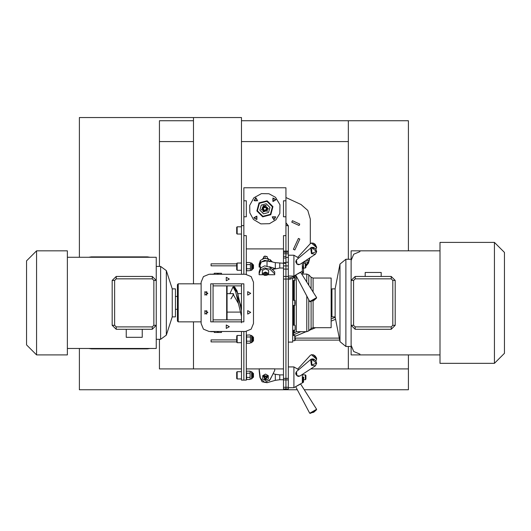 <?xml version="1.0" encoding="UTF-8"?>
<svg xmlns="http://www.w3.org/2000/svg" width="531" height="531" viewBox="0 0 531 531"><rect width="100%" height="100%" fill="white"/><g stroke="black" fill="none" stroke-linecap="round" stroke-linejoin="round"><path stroke-width="0.8" d="M177.447 309.274L175.442 309.274M172.243 288.857L175.442 288.857L175.442 316.874L172.243 316.874L166.309 335.141L166.309 270.591L172.243 288.857L172.243 316.874M156.233 266.443L160.601 266.443L166.309 270.591M153.831 280.454L152.231 278.855L116.209 278.855L114.603 280.454L114.603 325.284L116.209 326.884L152.231 326.884L153.831 325.284L153.831 280.454L156.233 280.454L156.233 257.236L67.377 257.236M67.377 348.495L156.233 348.495L156.233 280.454L152.231 276.452L152.231 278.855M150.047 348.495L147.426 348.894L150.047 348.495M91.392 348.894L88.763 348.495L91.392 348.894L147.426 348.894M88.763 257.236L91.392 256.838L88.763 257.236M147.426 256.838L150.047 257.236L147.426 256.838L91.392 256.838M116.209 278.855L116.209 276.452L152.231 276.452M114.603 325.284L112.207 325.284L116.209 329.286L152.231 329.286L156.233 325.284L153.831 325.284M36.559 354.9L67.377 354.9L67.377 250.838L36.559 250.838L26.55 260.84L26.55 344.891L36.559 354.9L36.559 250.838M112.207 325.284L112.207 280.454L116.209 276.452M142.222 329.286L142.222 337.291L126.212 337.291L126.212 329.286M395.183 280.454L395.183 325.284L391.181 329.286L391.181 326.884L392.781 325.284L392.781 280.454L395.183 280.454L391.181 276.452L355.159 276.452L351.157 280.454L351.157 250.838L440.007 250.838M365.162 276.452L365.162 272.449L381.172 272.449L381.172 276.452M391.181 329.286L355.159 329.286L351.157 325.284L351.157 354.9L440.007 354.9M353.553 280.454L353.553 325.284L351.157 325.284L351.157 280.454L353.553 280.454L355.159 278.855L355.159 276.452M359.958 251.634L353.732 254.216L351.157 260.442L353.732 254.216L359.958 251.634M359.958 354.097L353.732 351.522L351.157 345.296L353.732 351.522L359.958 354.097M351.157 346.497L345.86 346.497L339.973 341.639L339.973 264.093L345.86 259.241L345.86 346.497M494.441 242.428L440.007 242.428L440.007 363.304L494.441 363.304L504.45 353.301L504.45 252.437L494.441 242.428L494.441 363.304M339.973 341.639L335.141 316.874L335.141 288.857L339.973 264.093M335.141 316.874L331.941 316.874L331.941 288.857L335.141 288.857M331.138 295.263L331.941 295.263M288.313 225.622L288.313 257.416L285.91 257.416L285.91 262.268L288.313 262.268L288.313 265.865L285.91 265.865L285.91 378.424L285.91 258.013L283.514 258.013L283.514 235.625L283.514 248.873L246.291 248.873M283.514 256.373L285.91 256.373L285.91 252.212L285.91 253.818L283.514 253.818M288.313 265.865L288.313 388.924L285.91 388.924L285.91 387.318L285.91 388.924L283.514 388.924L283.514 265.865L285.91 265.865L285.91 263.31L283.514 263.31L283.514 258.013M283.514 265.865L283.514 263.31M283.514 235.625L285.91 235.625L285.91 251.156L285.91 216.814L283.514 216.814L283.514 200.804L283.514 216.814L285.91 216.814L285.91 200.804L283.514 200.804L285.91 200.804L285.91 187.795L243.888 187.795L243.888 216.814L246.291 216.814L246.291 200.804L243.888 200.804L246.291 200.804L246.291 216.814L243.888 216.814L243.888 274.248L243.888 235.625L246.291 235.625L246.291 274.288M288.313 387.318L285.91 387.318L285.91 378.424L285.91 379.95L283.514 379.95M288.313 252.212L285.91 252.212L285.91 251.156L285.91 252.212L283.514 252.212M246.291 331.444L246.291 380.116L243.888 380.116L243.888 331.483L243.888 380.116L241.486 380.116L241.486 331.483L241.486 335.486L237.165 335.486L237.165 342.694L236.68 342.21L236.68 336.78M260.09 267.113L259.095 267.113L259.095 266.31L260.363 262.447L264.73 260.296L270.166 261.717M259.095 266.31L259.095 264.232L260.363 260.369L264.73 258.219L270.166 259.639L272.264 261.756M262.964 274.739L259.095 274.739L259.095 273.936L260.363 270.073L264.73 267.923L270.166 269.343L274.706 273.936L274.706 274.739L268.036 274.739M259.095 273.936L259.095 271.859L260.363 267.996L264.73 265.845L270.166 267.266L274.706 271.859L274.706 273.936M260.363 378.158L264.73 382.459L270.166 379.619L274.706 370.432L274.706 368.833L259.095 368.833L260.363 378.158L264.73 382.459L270.166 379.619M259.095 370.432L259.898 377.315L262.122 381.789L267.04 382.705L275.357 380.329L275.357 374.302L279.744 374.913L279.744 379.718L275.357 380.329M292.72 278.569L292.72 342.09L288.313 342.09M313.091 292.057L313.091 278.052L331.138 278.052L331.138 327.68L313.091 327.68L311.106 328.503L308.75 330.866L306.765 331.683L296.278 331.683L293.537 333.269L292.72 335.247M283.514 387.318L285.91 387.318L285.91 379.95L288.313 379.95M285.91 257.416L285.91 253.818L288.313 253.818M295.117 304.21L295.117 301.528M295.117 329.16L295.117 326.386M292.72 330.375L295.117 330.056L295.117 325.49M295.117 339.428L295.117 336.754M295.117 279.167L295.117 276.757M213.097 283.853L241.486 283.853L241.486 321.879L243.888 321.879L243.888 283.853L243.888 321.879L210.714 321.879L210.714 283.853L243.888 283.853L241.486 283.853L241.486 285.857L213.097 285.857L213.097 283.853L213.097 321.879L213.097 319.881L241.486 319.881L241.486 321.879L213.097 321.879M241.486 322.768L241.486 321.879M243.888 225.622L241.486 225.622L241.486 274.248L241.486 270.246L237.165 270.246L236.68 268.958M209.114 331.483L203.453 329.14L201.11 323.479L203.453 329.14L209.114 331.483L245.488 331.483L251.15 329.14L253.493 323.479L251.15 329.14L245.488 331.483M245.488 274.248L251.15 276.591L253.493 282.253L251.15 276.591L245.488 274.248L209.114 274.248L203.453 276.591L201.11 282.253L203.453 276.591L209.114 274.248M201.11 282.253L201.11 323.479M253.493 323.479L253.493 282.253M229.299 279.054L226.299 277.321L226.299 280.786L229.299 279.054M250.692 312.374L247.692 310.642L247.692 314.106L250.692 312.374M207.913 312.374L204.913 310.642L204.913 314.106L207.913 312.374M207.913 293.364L204.913 291.632L204.913 295.097L207.913 293.364M229.299 326.684L226.299 324.952L226.299 328.417L229.299 326.684M250.692 293.364L247.692 291.632L247.692 295.097L250.692 293.364M214.265 274.248L214.265 273.246L217.471 273.246L217.471 274.248L217.471 273.246L218.268 273.246L218.268 274.248L218.268 273.246L221.473 273.246L221.473 274.248M221.473 331.483L221.473 332.486L218.268 332.486L218.268 331.483L218.268 332.486L214.265 332.486L214.265 331.483M217.471 331.483L217.471 332.486L217.471 331.483M206.665 310.522L206.665 314.226M206.665 291.506L206.665 295.216M178.243 302.869L178.243 321.879L177.447 321.076L177.447 284.656L178.243 283.853L178.243 302.869M305.325 268.049L305.922 267.445L305.922 263.841L305.325 263.243L305.325 268.049L303.526 268.049M303.526 267.412L303.526 267.936L303.115 267.365L302.325 267.936L302.325 272.735L302.75 273.312L303.526 272.735L303.526 268.029M283.514 263.243L275.357 262.626L267.04 260.701L261.292 261.949L259.898 265.646L260.9 268.42M269.376 266.681L274.7 268.42L272.376 269.502M302.325 262.858L302.325 271.195L293.915 276.054L288.313 276.054M298.721 258.013L293.915 255.238L293.915 276.054M288.313 257.416L288.313 262.268M265.5 274.885L267.1 274.427L267.1 273.498L265.5 273.04L263.9 273.498L263.9 274.427L265.5 274.885L265.639 273.08M263.9 273.498L263.9 274.427M267.1 273.498L267.1 274.427M262.301 273.618L262.301 270.498L265.5 268.898L268.699 270.498L268.54 274.208L267.02 275.211L264.677 275.363L262.48 274.242L262.301 273.618L265.5 272.018L268.699 273.618M263.495 258.132L263.495 257.19L264.498 256.32L267.133 256.606L267.505 258.132M263.867 256.606L264.816 256.042L267.133 256.606M268.301 258.597L267.903 258.484M265.5 258.192L265.5 257.727L262.699 258.597M268.301 259.699L268.301 260.933M302.325 374.455L302.325 382.871L293.915 387.723L288.313 387.723M295.694 373.26L296.066 374.66M298.721 369.682L293.915 366.908L293.915 387.723M302.922 377.913L302.404 377.017L303.447 377.017L302.922 377.913M302.922 379.824L302.404 380.554L303.447 380.554L302.922 379.824M305.325 379.718L305.922 379.114L305.922 375.51L305.325 374.913L305.325 379.718L303.526 379.718M302.325 377.84L303.725 377.315L302.325 376.784M303.447 377.607L302.325 377.315L302.531 377.773M302.325 377.315L303.526 377.309L303.526 379.187L303.725 377.315M272.376 375.151L269.376 380.78M264.498 375.583L264.498 379.048L267.505 377.315L264.498 375.583M264.816 376.134L264.816 378.49L266.861 377.315L264.816 376.134M265.5 379.977L267.803 375.981L263.197 375.981L265.5 379.977M262.699 378.935L262.699 375.696L262.699 378.935L265.5 380.548L262.699 378.935M268.301 378.935L265.5 380.548L268.301 378.935L268.301 375.696L268.301 378.935M265.5 374.076L268.301 375.696L265.5 374.076L262.699 375.696L265.5 374.076M268.5 208.809L263.097 211.929L263.097 205.689L266.071 205.404M264.903 211.61L267.325 207.409L262.473 207.409L264.916 211.61L263.495 211.232M262.467 207.422L263.495 206.38M267.319 207.395L267.704 208.809M268.381 208.809L263.157 211.823L263.157 205.796L268.381 208.809M267.823 208.809L263.436 211.338L263.436 206.28L267.823 208.809M275.934 219.847L279.81 213.429L279.976 204.767L275.503 197.353L268.938 193.729L261.444 193.589L253.864 197.771L249.676 205.351L249.822 212.851L253.446 219.416L260.86 223.89L269.516 223.717L275.934 219.847M268.58 212.486L269.927 207.462L266.243 203.785L261.219 205.132L259.871 210.157L263.555 213.834L268.58 212.486M267.445 211.358L265.832 205.331L261.418 209.738L267.445 211.358M256.845 199.171L255.842 198.594L254.84 199.171L254.84 200.326L255.842 200.91L256.845 200.326L256.845 199.171M255.842 197.751L257.575 200.751L254.11 200.751L255.842 197.751M274.534 200.751L275.111 199.749L274.534 198.753L273.379 198.753L272.801 199.749L273.379 200.751L274.534 200.751M275.098 199.775L274.534 198.753M275.961 199.749L272.954 201.488L272.954 198.017L275.961 199.749M272.954 218.44L273.956 219.018L274.958 218.44L274.958 217.285L273.956 216.708L272.954 217.285L272.954 218.44M273.93 219.004L274.958 218.44M273.956 219.867L272.224 216.867L275.689 216.867L273.956 219.867M255.265 216.867L254.688 217.863L255.265 218.865L256.42 218.865L256.997 217.863L256.42 216.867L255.265 216.867M256.42 216.867L256.997 217.863L256.42 218.865M253.845 217.863L256.845 216.13L256.845 219.602L253.845 217.863M262.175 208.152L264.949 211.61M246.61 373.233L246.61 379.473L250.114 379.473L250.114 371.156L246.61 371.156L246.291 372.191L246.61 373.233L250.114 373.233L250.44 371.713L251.654 371.713L252.252 372.311L252.252 378.318L251.654 378.915L251.654 371.713M250.114 379.473L250.114 373.233M246.61 377.395L250.114 377.395M237.165 371.713L236.68 372.191L236.68 378.437L237.165 378.915L237.165 371.713L241.486 371.713M252.849 377.714L253.493 377.076L253.493 373.552L252.849 372.915L252.849 377.714L252.252 377.714M79.384 257.236L79.384 117.55L241.486 117.55L241.486 226.817L237.165 226.817L236.68 227.301L236.68 233.547L237.165 234.025L241.486 234.025L241.486 263.044L237.165 263.044L237.165 270.246M236.68 264.332L236.68 269.768M252.849 264.246L252.849 269.044L252.252 269.044L252.252 269.648L252.252 263.641L252.252 264.246L253.493 264.883L253.493 268.407L252.849 269.044M250.44 263.522L250.44 266.642L250.44 263.522M250.44 269.761L250.44 266.642L250.44 269.761M250.227 270.598L246.61 270.803L246.291 270.246M250.114 262.487L246.61 262.487L246.291 263.522L246.61 264.564L250.114 264.564M246.61 264.564L246.61 268.726L250.114 268.726M246.61 268.726L246.61 270.803M252.849 341.493L253.493 340.849L253.493 337.331L252.849 336.687L252.849 341.493L252.252 341.493M250.44 335.97L250.44 339.09L250.44 335.97M250.44 342.21L250.44 339.09L250.44 342.21M246.503 335.134L250.114 334.928M246.291 335.486L246.61 334.928L246.61 337.012L250.114 337.012M246.61 337.012L246.61 341.167L250.114 341.167M246.61 341.167L246.61 343.252L250.114 343.252M252.849 336.687L252.252 336.687L252.252 336.09L252.252 342.09L251.654 342.694L251.654 335.486L250.44 335.486M305.883 260.442L309.234 260.442L309.852 257.834L308.365 262.082L308.365 263.389L309.234 260.442L308.365 263.389L306.334 265.752L306.334 264.445L308.365 262.082L303.526 262.082M310.33 243.669L310.33 219.044L307.807 210.422L301.037 204.515L285.91 197.512L301.037 204.515L307.807 210.422L310.33 219.044L310.33 243.669L311.438 243.012L313.456 243.165L315.235 244.333L316.649 247.433L315.235 244.333L313.456 243.165L311.438 243.012L310.31 243.683L311.445 243.045L316.589 247.552L315.899 249.291L316.649 247.433L315.899 249.291L316.649 251.694L315.407 254.183L311.445 253.592L310.668 247.851L311.445 247.413L315.168 248.541M255.703 198.78L254.867 199.61M285.91 225.622L288.233 225.622L285.91 222.755L288.313 226.418M299.072 225.496L299.743 224.049L292.481 220.684L291.811 222.137L299.072 225.496L299.743 224.049L292.481 220.684L291.811 222.137L299.072 225.496M293.351 249.311L294.805 249.982L299.842 239.083L298.389 238.412L293.351 249.311L294.805 249.982L299.842 239.083L298.389 238.412L293.351 249.311M288.313 277.846L290.052 277.846L293.484 276.731L294.612 275.649M305.922 264.836L306.334 264.445M288.313 279.153L290.052 279.153L293.484 278.038L296.019 275.616M303.526 268.44L303.938 268.049M305.922 266.144L306.334 265.752M264.903 211.212L266.98 207.608L262.818 207.608L264.903 211.212M339.276 338.088L295.409 338.088L295.117 340.092M339.667 340.092L295.409 340.092M331.138 294.891L331.941 294.088M335.22 317.272L331.138 318.985M300.958 331.683L292.72 335.154M335.612 319.277L331.138 321.155M315.633 327.68L309.241 330.368M306.115 331.683L295.117 336.315M193.457 321.879L193.457 368.912L159.433 368.912L159.433 339.289M159.433 266.443L159.433 120.756L193.457 120.756M297.307 389.721L79.384 389.721L79.384 348.495M408.392 354.9L408.392 389.721L304.243 389.721M408.392 368.912L310.761 368.912L348.349 368.912L348.349 346.497M297.898 368.912L297.387 368.912L297.898 368.912M193.457 283.853L193.457 117.55M159.433 368.912L241.486 368.912L241.486 342.694L237.165 342.694M159.433 141.565L193.457 141.565M241.486 141.565L348.349 141.565M241.486 120.756L408.392 120.756L408.392 250.838M348.349 259.241L348.349 120.756M236.68 263.841L211.066 263.841L211.066 265.845L236.68 265.845M236.68 339.893L211.066 339.893L211.066 341.891L236.68 341.891M227.076 285.857L227.076 319.881M210.767 283.853L210.767 321.879M232.751 293.663L238.306 303.301M241.486 316.23L235.651 291.665L233.016 286.853L229.837 293.663M230.932 298.867L233.806 293.955M241.486 310.449L236.839 290.245L233.832 287.344L237.656 293.026L241.486 310.449L239.853 302.869L241.486 307.23L239.853 302.869L237.251 291.546L234.649 286.859L233.016 286.853M236.547 295.13L241.486 307.23M160.601 266.443L160.601 339.289L166.309 335.141M114.603 280.454L112.207 280.454M152.231 326.884L152.231 329.286M116.209 326.884L116.209 329.286M392.781 280.454L391.181 278.855L355.159 278.855M391.181 278.855L391.181 276.452M353.553 325.284L355.159 326.884L355.159 329.286M391.181 326.884L355.159 326.884M392.781 325.284L395.183 325.284M288.313 276.439L283.514 276.439M288.313 269.064L283.514 269.064M288.313 251.156L283.514 251.156M288.313 378.424L283.514 378.424M288.313 279.027L283.514 279.027M270.166 261.292L270.166 259.639M260.363 262.447L260.363 260.369M270.166 269.343L270.166 267.266M260.363 270.073L260.363 267.996M294.3 280.56L294.3 300.267M294.3 305.471L294.3 325.171M294.3 330.375L294.3 332.506M293.537 280.56L293.537 300.267M293.537 305.471L293.537 325.171M293.537 330.375L293.537 333.269M313.091 278.052L311.106 277.228L308.75 274.872L306.765 274.049L306.765 282.047M306.765 295.946L306.765 331.683M296.278 276.107L296.278 331.683M311.106 277.228L311.106 288.917M311.106 301.475L311.106 328.503M308.75 274.872L308.75 285.18M308.75 299.69L308.75 330.866M313.091 300.785L313.091 327.68M292.72 305.471L294.798 305.471L294.798 300.267L295.117 300.586M292.72 340.69L294.798 340.69L294.798 335.486L295.117 335.811M292.72 280.56L294.798 280.56L294.798 276.784M210.668 331.483L210.316 331.483M214.265 274.049L210.668 274.248M279.744 263.243L279.744 268.049L272.967 269.343M275.357 262.626L275.357 268.659M267.04 260.701L267.04 265.931M316.396 246.424L313.237 243.191M298.575 264.73L296.902 264.046L295.813 261.046M315.407 254.183L299.796 264.445L296.982 264.026L296.431 259.951L311.498 247.38L313.668 247.453L315.553 248.82L316.649 251.694L315.407 254.183L316.589 251.787L316.018 249.67M316.509 251.561L311.783 253.221L311.783 247.539L316.509 251.561M296.145 274.726L300.095 272.436M295.727 275.005L300.632 272.337L316.582 297.586L316.509 298.11M295.767 275.144L309.732 301.555L316.589 297.599M310.423 301.714L316.376 298.269L313.728 300.559L309.732 301.555M302.325 266.277L303.526 266.277L303.307 268.394L302.325 268.029M303.035 262.314L303.526 262.858L303.526 266.277M267.929 274.666L263.071 274.666L265.5 272.562L267.929 274.666M298.575 376.399L296.902 375.716L295.813 372.716M316.018 361.339L316.589 363.456L315.407 365.852L299.796 376.114L296.982 375.696L296.431 371.62L310.668 359.527L311.445 359.082L315.168 360.21M315.407 365.852L311.445 365.262L310.668 359.527L312.387 358.896L313.668 359.122L315.553 360.489L316.649 363.363L315.407 365.852M316.509 363.231L311.783 364.897L311.783 359.215L316.509 363.231M296.145 386.395L300.095 384.105M295.727 386.681L300.632 384.006L316.582 409.255L316.509 409.779M295.767 386.814L309.732 413.224L316.589 409.268M310.423 413.383L316.376 409.939L313.728 412.229L309.732 413.224M316.589 359.221L311.445 354.715L310.31 355.352L311.438 354.681L313.456 354.834L315.235 356.002L316.456 357.96L316.649 359.102L315.899 360.961L316.589 359.221M316.396 358.093L313.237 354.861M302.922 379.134L302.325 380.315L302.736 380.886L303.526 380.315L303.526 382.114L303.526 379.625L302.922 379.134M267.04 382.287L267.04 382.705M270.797 214.703L272.954 206.652L267.06 200.758L259.002 202.915L256.845 210.966L262.739 216.86L270.797 214.703M270.392 214.305L272.403 206.798L266.914 201.302L259.407 203.313L257.396 210.82L262.891 216.316L270.392 214.305M255.842 197.99L257.369 200.632L254.316 200.632L255.842 197.99M275.715 199.749L273.073 201.276L273.073 198.229L275.715 199.749M273.956 219.628L272.43 216.987L275.483 216.987L273.956 219.628M254.083 217.863L256.725 216.343L256.725 219.389L254.083 217.863M237.165 226.817L237.165 234.025M250.44 263.044L251.654 263.044L251.654 270.246L252.252 269.648M293.484 278.038L293.484 276.731M290.052 279.153L290.052 277.846M226.697 285.857L226.697 319.881M177.447 296.464L175.442 296.464M156.233 339.289L160.601 339.289M351.157 259.241L345.86 259.241M331.138 310.476L331.941 310.476M246.291 368.912L259.095 368.912M274.706 368.912L283.514 368.912M285.91 262.706L283.514 262.706M240.244 312.075L227.076 312.075M241.486 293.663L237.822 293.663M233.142 293.663L227.076 293.663M306.765 274.049L301.714 274.049M292.72 300.267L294.798 300.267M294.798 305.471L295.117 305.146M292.72 325.171L294.798 325.171M292.72 335.486L294.798 335.486M294.798 340.69L295.117 340.371M294.798 280.56L295.117 280.242M201.11 321.879L178.243 321.879M201.11 283.853L178.243 283.853M214.265 331.683L210.668 331.683M210.668 274.049L210.316 274.248M283.514 268.049L279.744 268.049M305.325 263.243L303.526 263.243M260.389 267.936L259.898 265.646M293.915 255.238L288.313 255.238M297.718 257.435L310.31 243.683M299.796 264.445L298.269 264.723L296.882 264.033L295.74 261.949L296.431 259.951M303.526 271.54L303.526 272.735L302.922 272.137L302.325 272.735L302.325 271.54M303.526 262.858L303.526 261.995M293.915 366.908L288.313 366.908M299.796 376.114L298.269 376.393L296.882 375.702L295.74 373.618L296.431 371.62M297.718 369.105L310.31 355.352M302.922 381.517L302.325 382.114L302.73 382.685L303.526 382.114L302.922 381.517M302.371 379.426L302.922 378.59L303.473 379.426M305.325 374.913L302.325 374.913M283.514 374.913L279.744 374.913M283.514 379.718L279.744 379.718M273.113 373.658L275.357 374.302M250.44 371.713L250.114 371.156M250.44 378.915L251.654 378.915M246.61 371.156L246.291 371.713M246.61 379.473L246.291 378.915M241.486 378.915L237.165 378.915M252.849 372.915L252.252 372.915M237.165 263.044L236.68 263.522M250.44 270.246L251.654 270.246M246.61 262.487L246.291 263.044M251.654 263.044L252.252 263.641M237.165 335.486L236.68 335.97M250.44 342.694L251.654 342.694M246.61 343.252L246.291 342.694M251.654 335.486L252.252 336.09"/></g></svg>
